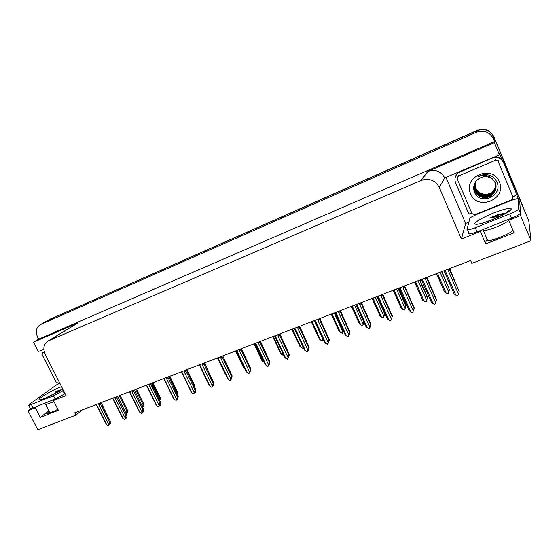<?xml version="1.0" encoding="UTF-8"?>
<svg xmlns="http://www.w3.org/2000/svg" width="559" height="559" viewBox="0 0 559 559"><rect width="100%" height="100%" fill="white"/><g stroke="black" fill="none" stroke-linecap="round" stroke-linejoin="round"><path stroke-width="0.84" d="M513.043 230.469C509.256 234.207 491.214 241.32 487.245 240.691L486.197 239.993L485.673 243.892L480.398 231.482L461.399 239.007L439.318 187.517C435.265 180.257 429.2 177.909 421.137 180.48L48.018 341.046C43.693 344.155 42.757 348.606 45.202 354.399L66.067 395.562L53.426 400.565L55.648 398.909M48.871 319.839L476.981 130.687C484.541 128.172 490.152 130.261 493.821 136.955L528.8 220.931L531.05 240.677L520.569 215.571L520.422 213.272M468.875 222.182L465.661 223.474L446.061 177.58M516.691 194.595L519.597 201.778M439.318 187.517L444.691 177.895L499.439 154.808L499.585 153.557L502.248 159.944M48.829 340.641L78.029 322.899L33.603 342.136L38.368 351.52L43.833 349.193M78.029 322.899L76.925 323.486M444.691 177.895C440.953 171.166 435.342 169.007 427.859 171.417L494.359 142.622L494.575 141.532L38.634 339.159L37.558 337.028C35.294 331.627 36.195 327.511 40.262 324.681L476.191 132.343C483.926 129.779 489.67 131.924 493.422 138.772L494.575 141.532M499.439 154.808L494.359 142.622M37.551 406.093L35.28 407.756L27.95 410.655L37.76 429.724L75.961 415.085L82.285 409.922M27.95 410.655L30.78 408.601M33.603 342.136L38.634 339.159M75.961 415.085L74.801 412.801L470.622 260.515L471.845 263.366L531.05 240.677M461.399 239.007L465.661 223.474M520.569 215.571L508.753 220.253L508.76 219.282M480.579 230.455L480.398 231.482M57.884 409.321C52.343 412.095 48.668 413.492 46.851 413.513C46.076 413.367 46.544 412.633 48.256 411.319L40.234 417.412L58.402 410.334L53.426 400.565M40.234 417.412L35.28 407.756M485.673 243.892L514.035 232.837L508.753 220.253M40.262 324.681L49.555 319.489L476.981 130.687C484.541 128.172 490.152 130.261 493.821 136.955L524.642 210.96M49.01 319.755L477.1 130.429C484.632 127.92 490.229 130.002 493.883 136.669L524.056 209.122M117.621 396.45L125.817 412.891L127.424 410.159L120.073 395.381L127.641 410.579L127.375 412.563L126.76 413.129L126.963 412.158L126.075 413.758M126.718 410.802L119.2 395.716M126.271 413.08L126.676 413.108M126.439 412.633L126.76 413.129M126.348 412.724L126.579 413.199M109.326 423.862L109.655 424.372L109.857 423.387L109.201 423.974L108.348 425.56L106.741 424.875L96.952 405.408L96.127 404.597M101.165 402.655L110.556 421.807L110.305 423.778L109.655 424.372M109.138 424.302L109.571 424.351M109.473 424.435L109.229 423.953M98.719 403.598L98.901 403.968L99.02 403.479M98.901 403.968L98.838 404.681L100.403 403.801L99.782 403.367M98.838 404.681L108.628 424.176L109.557 422.031L100.403 403.801M110.312 421.353L109.557 422.031M108.628 424.176L108.348 425.56M95.903 404.681L96.309 404.968M105.791 423.512L106.741 424.875M136.368 389.113L143.942 404.436L143.649 406.477L143.062 407.036L143.272 406.051L142.594 406.994M143.747 404.031L143.062 404.667L135.53 389.434M142.601 407.008L142.971 407.008M142.3 406.393L143.062 404.667M142.748 406.547L143.062 407.036M142.664 406.673L142.88 407.099M152.956 382.726L160.524 398.183L159.741 400.74M160.356 397.791L159.699 398.427L152.139 383.041M159.685 400.635L159.867 399.839L159.476 400.209M159.161 399.559L159.699 398.427M169.838 376.235L177.259 391.447L177.07 393.976M177.259 391.447L176.63 392.076L169.049 376.535M176.344 392.635L176.63 392.076M125.789 417.755L126.11 418.258L126.32 417.259L124.846 419.439L123.218 418.754L113.4 399.091L112.562 398.267M117.614 396.324L127.019 415.644L126.746 417.671L126.11 418.258M125.614 418.209L126.027 418.237M125.929 418.328L125.691 417.846M117.628 396.687L126.802 415.211L126.068 415.882L116.195 396.876M115.203 397.253L115.392 397.631L115.503 397.135M115.392 397.631L115.322 398.35L116.887 397.463M115.322 398.35L125.139 418.034L126.068 415.882M125.139 418.034L124.846 419.439M113.03 398.986L113.4 399.091M112.338 398.357L112.75 398.644M122.225 417.342L123.218 418.754M142.545 411.543L142.859 412.039L143.083 411.033L141.392 413.304L139.988 412.514L130.142 392.656L129.297 391.831M134.356 389.889L143.768 409.377L143.474 411.459L142.859 412.039M142.384 412.004L142.776 412.011M142.678 412.109L142.461 411.669M131.987 390.797L132.176 391.181L132.294 390.678M132.176 391.181L132.099 391.908L133.657 391.021L133.049 390.573M132.099 391.908L141.951 411.787L142.866 409.621L133.657 391.021M143.565 408.957L142.866 409.621M141.951 411.787L141.644 413.206M129.744 392.551L130.142 392.656M129.066 391.922L129.485 392.215M138.96 411.082L129.8 392.607M139.359 411.878L139.988 412.514M159.595 405.219L159.916 405.708L160.14 404.688L159.553 405.261L158.735 406.868L157.065 406.169L147.185 386.108L146.332 385.277M151.398 383.327L160.824 402.997L160.496 405.128L159.916 405.708M159.462 405.687L159.825 405.68M159.727 405.778L159.532 405.38M149.071 384.229L149.26 384.613L149.379 384.103M149.26 384.613L149.176 385.347L150.734 384.459L150.133 383.998M149.176 385.347L159.056 405.429L159.972 403.249L150.734 384.459M160.65 402.585L159.972 403.249M159.056 405.429L158.735 406.868M146.751 386.003L147.185 386.108M146.905 386.143L146.521 385.661M155.996 404.73L146.779 386.024M156.394 405.499L157.065 406.169M176.965 398.784L177.273 399.259L177.51 398.225L176.148 400.412L174.45 399.713L164.542 379.442L163.682 378.604M168.748 376.654L178.188 396.499L177.832 398.693L177.273 399.259M177.077 399.336L176.91 398.979M166.463 377.535L166.652 377.919L166.778 377.409M166.652 377.919L166.568 378.667L168.119 377.779L167.532 377.311M166.568 378.667L176.483 398.958L177.385 396.757L168.119 377.779M178.035 396.107L177.385 396.757M176.483 398.958L176.148 400.412M164.143 379.47L164.542 379.442M164.227 379.477L163.871 378.995M173.339 398.267L174.45 399.713M501.046 215.781L489.265 218.101L498.656 214.335L505.469 213.405M520.492 213.021L518.738 208.828L518.158 198.312L519.779 202.211L520.492 213.021C520.003 214.188 517.026 215.907 511.562 218.178L477.009 231.873C473.417 233.271 470.867 233.969 469.371 233.983L468.742 233.578M518.738 208.828C518.242 209.974 515.265 211.679 509.794 213.957L475.248 227.73C471.649 229.134 469.106 229.854 467.624 229.889L466.996 229.49L470.007 217.765L476.575 214.46L511.499 200.339L518.158 198.312M458.569 172.249L455.864 175.708M471.768 213.126L468.903 213.999L455.571 182.709C454.215 178.852 455.138 175.533 458.345 172.759L491.92 158.134C497.119 156.478 500.962 157.924 503.463 162.48L516.823 194.553L503.491 161.998C501.64 158.281 498.551 156.625 494.226 157.037M513.092 196.789L516.823 194.553M511.499 200.339L511.324 199.912M511.555 199.822L511.792 200.408M476.394 214.041L476.575 214.46M505.161 213.335L498.656 214.335M504.463 213.985C500.403 214.397 495.337 215.767 489.265 218.101M59.904 390.909L55.753 391.684L61.867 389.232M65.117 393.697L55.194 399.098L33.079 407.867L30.207 408.315M63.467 390.448L53.531 395.828L28.719 405.422L29.711 404.101L56.829 384.697L59.862 383.334M43.993 351.877L44.105 351.345M61.742 389.798L55.753 391.684M499.327 181.864C507.306 199.283 477.225 211.421 470.65 193.756C462.461 176.679 492.507 163.878 499.327 181.864M474.332 191.744C479.363 206.089 503.149 196.209 497.056 182.493C495.393 178.496 492.381 175.952 488.014 174.855C484.401 174.219 481.019 174.862 477.889 176.791C484.192 174.156 489.377 175.267 493.436 180.124C488.664 175.812 483.535 175.526 478.057 179.25C474.053 182.744 472.809 186.909 474.332 191.744M474.612 184.197L475.003 190.968C477.533 197.544 487.127 199.612 492.521 194.497C495.917 191.136 496.832 187.244 495.281 182.821M475.758 181.626C473.976 184.763 473.711 187.929 474.961 191.122C477.491 197.704 487.099 199.773 492.5 194.651C495.896 191.29 496.818 187.398 495.26 182.968L493.436 180.124M474.703 183.911L475.164 190.36C477.679 196.908 487.238 198.962 492.605 193.868L496.022 187.6M474.682 183.981L475.122 190.514C477.645 197.068 487.21 199.123 492.584 194.029C495.966 190.675 496.881 186.797 495.337 182.388M474.801 183.625L475.332 189.76C477.833 196.279 487.343 198.319 492.689 193.246L496.043 187.307M474.773 183.694L475.29 189.906C477.798 196.433 487.315 198.48 492.668 193.407L496.036 187.377M474.905 183.345L475.492 189.166C477.98 195.65 487.455 197.683 492.765 192.631L496.05 187.006M474.877 183.415L475.45 189.312C477.945 195.804 487.427 197.844 492.745 192.785L496.05 187.083M475.017 183.072L475.653 188.572C478.134 195.035 487.56 197.054 492.849 192.023L496.05 186.713M474.989 183.142L475.611 188.725C478.092 195.189 487.532 197.215 492.828 192.177L496.05 186.783M475.164 182.534L475.807 187.992C478.28 194.42 487.665 196.433 492.926 191.423L496.043 186.42M475.101 182.87L475.772 188.138C478.238 194.574 487.637 196.586 492.912 191.569L496.043 186.489M457.192 178.845L458.373 176.043L495.232 160.384C496.546 159.965 497.517 160.328 498.146 161.481L512.959 196.964L512.456 199.263L511.688 199.766L474.794 214.691L471.964 213.587L457.192 178.845M512.959 196.964L512.931 195.678L512.994 197.054M59.534 382.677L58.227 383.201L56.124 382.223L42.191 354.769L42.603 352.743L44.273 352.023M187.02 369.625L194.462 384.99L194.406 386.758M194.462 384.99L193.861 385.612M204.51 362.896L211.777 378.632M211.973 378.415L212.071 379.24M217.744 358.347L225.459 374.481L217.605 358.214M225.459 374.481L225.787 374.83M194.651 392.25L194.951 392.697L195.196 391.649L193.61 393.934L192.156 393.131L182.213 372.657L181.347 371.805M186.42 369.855L195.741 389.504L195.482 392.132L194.951 392.697M184.184 370.715L184.372 371.113L184.498 370.596M184.372 371.113L184.281 371.868L185.826 370.973L185.246 370.491M184.281 371.868L194.225 392.362L195.126 390.154L185.826 370.973M195.741 389.504L195.126 390.154M194.225 392.362L193.868 393.836M181.766 372.678L182.213 372.657M181.71 372.56L180.99 371.945M181.871 372.699L181.535 372.203M190.996 391.691L192.156 393.131M212.679 385.605L212.951 386.01L213.21 384.955L211.658 387.233L210.184 386.43L200.22 365.74L199.339 364.887M204.419 362.931L213.776 382.782L213.461 385.451L212.951 386.01M202.225 363.776L202.421 364.175L202.554 363.65M202.421 364.175L202.316 364.936L203.86 364.042L203.294 363.553M202.316 364.936L212.294 385.647L213.189 383.418L203.86 364.042M213.776 382.782L213.189 383.418M212.294 385.647L211.924 387.135M199.717 365.761L200.22 365.74M199.668 365.656L198.962 365.027M199.081 364.985L199.528 365.279M208.982 384.983L210.184 386.43M231.035 378.841L231.286 379.205L231.559 378.129L230.042 380.413L228.554 379.603L218.555 358.696L217.668 357.83M222.755 355.873L232.139 375.934L231.286 379.205M220.609 356.698L220.805 357.103L220.938 356.572M220.805 357.103L220.7 357.879L222.237 356.984L221.678 356.481M220.7 357.879L230.699 378.806L231.587 376.563L222.237 356.984M232.139 375.934L231.587 376.563M230.699 378.806L230.315 380.316M217.269 357.984L218.555 358.696M217.409 357.935L217.863 358.235M218.094 358.745L227.681 378.785L218.003 358.71M227.681 378.785L228.554 379.603M235.618 350.926L243.563 367.654L235.549 350.954M244.877 368.709L236.129 350.905M243.563 367.654L244.472 368.486M254.052 343.834L261.996 360.695L253.975 343.869M264.204 362.239L262.961 361.568L254.52 343.652M261.996 360.695L262.961 361.568M272.827 336.616L280.772 353.616L272.743 336.644M283.623 355.049L283.294 355.321L281.792 354.518L273.337 336.42M280.772 353.616L281.792 354.518M303.216 347.307L302.503 348.145L300.98 347.335L292.504 329.041M291.952 329.258L299.897 346.398L291.861 329.293M303.083 347.006L302.789 348.04M299.897 346.398L300.98 347.335M322.99 339.222L322.075 340.836L320.538 340.019L312.034 321.53M311.44 321.76L319.385 339.04L311.342 321.795M314.319 320.649L322.816 339.166L322.368 340.724M319.385 339.04L320.538 340.019M249.74 371.952L249.971 372.266L250.25 371.183L248.776 373.468L247.267 372.65L237.247 351.52L236.345 350.647M241.439 348.69L250.858 368.954L249.971 372.266M239.343 349.494L239.538 349.899L239.678 349.368M239.538 349.899L239.427 350.682L240.957 349.787L240.412 349.277M239.427 350.682L249.454 371.833L250.334 369.576L240.957 349.787M250.858 368.954L250.334 369.576M249.454 371.833L249.055 373.363M235.926 350.807L237.247 351.52M236.08 350.752L236.541 351.052M236.743 351.569L246.337 371.798L236.632 351.534M246.337 371.798L247.267 372.65M268.795 364.929L267.866 366.383L266.336 365.558L256.288 344.204L255.379 343.324M260.473 341.367L269.927 361.848L269.005 365.195M258.44 342.15L258.628 342.562L258.768 342.017M258.628 342.562L258.51 343.352L260.033 342.457L259.502 341.933M258.51 343.352L268.565 364.734L269.438 362.463L260.033 342.457M269.927 361.848L269.438 362.463M268.565 364.734L268.152 366.278M254.932 343.499L256.288 344.204M255.107 343.429L255.575 343.736M255.743 344.267L265.35 364.671L255.617 344.211M265.35 364.671L266.336 365.558M288.22 357.774L287.319 359.164L285.775 358.333L275.699 336.749L274.776 335.861M279.877 333.898L289.359 354.602L288.409 357.991M277.893 334.659L278.089 335.079L278.235 334.534M278.089 335.079L277.963 335.882L279.479 334.988L278.955 334.45M277.963 335.882L288.046 357.494L288.905 355.203L279.479 334.988M289.359 354.602L288.905 355.203M288.046 357.494L287.612 359.06M274.308 336.043L275.699 336.749M274.497 335.973L274.972 336.273M275.105 336.818L284.727 357.411L274.965 336.749M284.727 357.411L285.775 358.333M308.016 350.479L307.157 351.807L305.584 350.975L295.48 329.146L294.558 328.252M299.652 326.288L309.176 347.216L308.184 350.647M297.737 327.029L297.926 327.448L298.08 326.896M297.926 327.448L297.793 328.259L299.303 327.371L298.792 326.819M297.793 328.259L307.897 350.116L308.757 347.81L299.303 327.371M309.176 347.216L308.757 347.81M307.897 350.116L307.45 351.695M294.845 329.223L304.473 350.011L294.691 329.139L295.48 329.146M294.691 329.139L294.062 328.44M294.265 328.364L294.754 328.671M304.473 350.011L305.584 350.975M328.196 343.037L327.378 344.309L325.785 343.464L315.66 321.397L314.724 320.496M319.825 318.532L329.37 339.683L328.343 343.163M317.966 319.245L318.155 319.671L318.309 319.112M318.155 319.671L318.015 320.496L319.517 319.601L319.021 319.042M318.015 320.496L328.147 342.59L328.992 340.27L319.517 319.601M329.37 339.683L328.992 340.27M328.147 342.59L327.679 344.197M314.969 321.481L324.604 342.464L314.815 321.411L315.66 321.397M314.815 321.411L314.2 320.698M314.424 320.607L314.92 320.915M324.604 342.464L325.785 343.464M343.394 331.228L342.325 333.269L340.466 332.563L331.948 313.872M331.298 314.116L339.243 331.55L331.201 314.158M334.268 312.977L342.793 331.69L342.325 333.269M339.243 331.55L340.466 332.563M342.793 331.69L343.191 330.502M363.972 322.557L362.665 325.673L360.779 324.961L352.24 306.059M351.541 306.332L359.486 323.913L351.443 306.367M354.609 305.151L363.147 324.073L362.665 325.673M359.486 323.913L360.779 324.961M363.147 324.073L363.804 322.187M384.934 313.641L383.404 317.924L381.49 317.205L372.937 298.101M372.182 298.387L380.12 316.121L372.084 298.429M375.355 297.171L383.907 316.303L383.404 317.924M384.913 313.585L384.704 314.011L376.906 296.57M377.332 296.403L377.744 297.318M380.12 316.121L381.49 317.205M383.907 316.303L384.704 314.011M398.434 288.29L406.079 305.549L404.548 310.021L402.613 309.302L394.039 289.981M393.222 290.296L401.159 308.184L393.131 290.331M396.506 289.031L405.079 308.379L404.548 310.021M406.079 305.549L405.862 306.073L398.05 288.437M401.159 308.184L402.613 309.302M405.079 308.379L405.862 306.073M419.956 280.01L427.614 297.465L426.119 301.965L424.148 301.238L415.561 281.701M414.687 282.036L422.618 300.085L414.596 282.071M418.076 280.73L426.671 300.302L426.119 301.965M427.614 297.465L427.439 297.975L419.613 280.143M422.618 300.085L424.148 301.238M426.671 300.302L427.439 297.975M436.579 273.617L444.503 291.826L436.495 273.644M440.087 272.261L448.695 292.057L448.129 293.748L446.124 293.014L437.522 273.253M441.91 271.562L449.45 289.716L441.617 271.674M444.503 291.826L446.124 293.014M448.695 292.057L449.45 289.716M348.781 335.456L347.998 336.658L346.391 335.805L336.238 313.494L335.288 312.579M340.389 310.622L349.969 332.004L348.9 335.526M338.593 311.307L338.789 311.74L338.95 311.174M338.789 311.74L338.642 312.572L340.138 311.677L339.648 311.104M338.642 312.572L348.795 334.918L349.627 332.577L340.138 311.677M349.969 332.004L349.627 332.577M348.795 334.918L348.306 336.539M335.491 313.585L345.127 334.764L335.337 313.522L336.238 313.494M335.337 313.522L334.736 312.795M334.981 312.698L335.484 313.012M345.127 334.764L346.391 335.805M369.772 327.721L370.233 326.568L369.345 328.734L367.403 328L357.222 305.431L356.272 304.508M361.366 302.552L370.973 324.171L369.869 327.742M359.64 303.216L359.835 303.649L359.996 303.076M359.835 303.649L359.675 304.494L361.163 303.6L360.695 303.013M359.675 304.494L369.855 327.085L370.68 324.737L361.163 303.6M370.973 324.171L370.68 324.737M369.855 327.085L369.345 328.734M356.418 305.535L366.061 326.917L356.265 305.48L357.222 305.431M356.265 305.48L355.692 304.732L356.488 305.542M355.95 304.634L356.467 304.941M366.061 326.917L367.403 328M382.768 294.313L392.404 316.184L390.811 320.775L388.833 320.034L378.639 297.206L377.674 296.277M381.112 294.949L381.308 295.39L381.476 294.817M381.308 295.39L381.14 296.249L382.615 295.355L382.16 294.754M381.14 296.249L391.342 319.105L392.152 316.736L382.615 295.355M392.404 316.184L392.152 316.736M391.342 319.105L390.811 320.775M377.772 297.325L387.415 318.916L377.618 297.276L378.639 297.206M377.618 297.276L377.066 296.508L377.842 297.332M377.346 296.403L377.87 296.717M387.415 318.916L388.833 320.034M404.604 285.915L414.275 308.03L412.717 312.649L410.704 311.901L400.489 288.814L399.517 287.871M403.025 286.522L403.221 286.97L403.395 286.383M403.221 286.97L403.046 287.836L404.513 286.942L404.073 286.327M403.046 287.836L413.262 310.951L414.065 308.568L404.513 286.942M414.275 308.03L414.065 308.568M413.262 310.951L412.717 312.649M399.552 288.94L409.202 310.748L399.412 288.898L400.489 288.814M399.412 288.898L398.874 288.123M399.182 288.004L399.713 288.318M409.202 310.748L410.704 311.901M426.894 277.341L436.586 299.708L436.425 300.239L426.356 277.543M425.392 277.921L425.588 278.368L425.762 277.774M425.588 278.368L425.399 279.248L426.852 278.354M425.399 279.248L435.636 302.636L436.425 300.239M435.636 302.636L434.734 304.48L433.029 303.607L422.793 280.248L421.807 279.297M421.779 280.387L431.436 302.412L421.654 280.352L422.793 280.248M421.654 280.352L421.137 279.556M421.465 279.43L422.003 279.745M431.436 302.412L433.029 303.607M449.646 268.586L459.253 291.728L449.184 268.767M448.227 269.131L448.423 269.585L448.604 268.991M448.423 269.585L448.227 270.479L449.667 269.592M448.227 270.479L458.478 294.146L459.253 291.728M458.478 294.146L457.548 296.018L455.816 295.138L445.565 271.499L444.566 270.542M444.475 271.66L454.125 293.908L444.356 271.632L445.565 271.499M444.356 271.632L443.86 270.815M444.209 270.675L444.761 270.996M454.125 293.908L455.816 295.138M486.197 239.993L486.393 240.447M493.422 138.772L493.883 136.669M476.191 132.343L477.1 130.429M40.814 324.409L50.925 318.714M421.137 180.48L427.859 171.417M48.256 411.319L49.157 413.087M505.252 213.531L503.379 214.076M508.907 220.623C506.098 222.65 501.828 224.823 496.099 227.129C490.096 229.449 485.869 230.601 483.402 230.601L482.48 229.7M492.528 219.68C481.306 223.935 475.367 225.249 474.717 223.614C476.296 221.126 482.48 217.626 493.262 213.112C504.106 208.933 510.143 207.536 511.387 208.919C510.192 211.33 503.904 214.922 492.528 219.68M503.463 162.48L503.491 161.998M511.562 218.178L509.794 213.957M475.248 227.73L477.009 231.873M54.006 401.704L45.859 404.534L45.586 403.996M62.846 389.211L45.244 398.204C29.606 404.513 46.327 392.579 60.728 386.954L61.539 386.632M55.194 399.098L53.531 395.828M31.423 404.646L33.079 407.867M64.613 394.074L62.964 390.818M458.373 176.043L458.862 174.967M498.146 161.481L498.258 160.524M495.232 160.384L495.379 159.434M274.427 336.197L275.168 336.818M294.174 328.594L294.907 329.23M334.848 312.956L335.561 313.592M421.227 279.731L421.863 280.394M48.018 341.046L77.261 323.284M101.179 403.102L110.34 421.367M96.742 405.429L96.008 404.751M96.7 405.422L106.189 424.302M113.163 399.112L112.401 398.399M113.121 399.112L122.631 418.146M129.884 392.684L129.087 391.936M164.185 379.477L173.73 399M487.693 240.705L483.018 229.49M482.501 223.16L492.584 219.54M506.237 212.93L508.299 210.946C509.976 209.988 507.02 212.797 503.994 214.244L492.612 219.526M458.345 172.759L458.583 172.242M469.371 233.983L467.624 229.889M50.079 412.78L44.867 403.193M43.497 398.867L45.775 397.896M62.797 389.12C59.778 391.216 50.764 395.996 45.964 397.819M30.368 408.629L28.719 405.422M457.877 176.337L458.366 175.253M181.822 372.692L191.388 392.39M199.843 365.789L199.039 364.999M199.794 365.782L209.366 385.647M218.15 358.745L217.346 357.956M236.799 351.576L235.996 350.779M255.798 344.267L255.002 343.471M315.038 321.488L314.249 320.677M399.629 288.947L398.902 288.185M444.559 271.667L443.986 271.059"/></g></svg>
